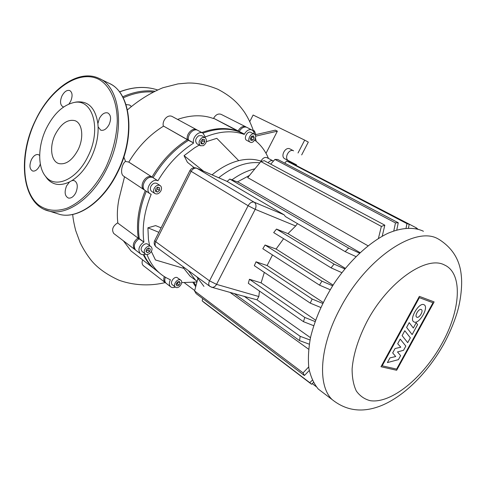 <?xml version="1.0" encoding="UTF-8"?>
<svg xmlns="http://www.w3.org/2000/svg" width="486" height="486" viewBox="0 0 486 486"><rect width="100%" height="100%" fill="white"/><g stroke="black" fill="none" stroke-linecap="round" stroke-linejoin="round"><path stroke-width="0.73" d="M131.317 106.41L129.501 104.958L125.989 104.581M74.401 102.425L75.98 102.066C88.088 100.517 95.39 107.716 97.886 123.651L98.111 126.846C98.379 137.082 96.021 147.428 91.046 157.883C85.876 168.199 79.516 175.762 71.952 180.579L69.522 181.94C60.519 186.144 53.162 185.166 47.446 179L45.119 175.774M87.942 156.419C77.177 179.316 55.72 188.981 46.006 176.855C37.41 167.47 37.756 145.922 46.328 128.438C53.648 113.931 62.718 105.328 73.538 102.619C92.607 97.686 101.987 129.045 87.942 156.419M39.67 155.453L38.309 154.584C35.733 154.147 33.419 155.872 31.359 159.754C29.117 165.538 29.573 169.304 32.726 171.048C35.259 171.43 37.55 169.699 39.597 165.866L40.332 164.037M68.945 104.028L70.67 101.282C72.803 95.973 72.487 92.395 69.729 90.536C66.892 89.825 64.292 91.647 61.929 96.003C59.784 101.349 60.13 104.933 62.955 106.768L63.666 106.95M98.111 126.846L100.73 130.181C103.834 130.904 106.634 129.021 109.125 124.519C111.409 118.845 110.972 114.988 107.813 112.946C104.66 112.151 101.823 114.028 99.308 118.59L97.886 123.651M78.07 149.779C84.139 137.757 82.42 123.049 74.929 120.662C67.609 119.046 61.048 123.638 55.246 134.434C49.171 146.547 50.951 161.589 59 163.618C66.023 164.845 72.384 160.234 78.07 149.779M69.522 181.94L66.582 185.877C64.176 192.134 64.802 196.204 68.465 198.081C71.242 198.458 73.696 196.672 75.822 192.729C78.216 186.515 77.626 182.45 74.048 180.537L71.952 180.579M407.711 342.666L402.11 335.632L404.795 330.723L410.354 337.837L407.711 342.666M406.6 327.412L409.212 322.631L413.313 328.038L416.21 322.74L417.602 324.605L412.14 334.581L406.6 327.412M405.834 346.087L403.532 350.303L397.493 351.937L400.604 355.655L398.417 359.646L387.391 362.586L389.954 357.896L395.689 356.536L392.682 352.903L395.057 348.547L400.798 347.192L397.688 343.717L400.203 339.107L405.834 346.087M423.816 304.643L424.272 304.874C428.98 307.523 419.284 324.205 414.285 322.084L413.708 321.793C409.054 319.077 418.938 302.304 423.816 304.643M416.915 317.261L416.636 317.121C414.4 315.809 418.804 308.397 421.174 309.479L421.429 309.612C423.677 310.9 419.315 318.3 416.915 317.261M432.99 302.748L396.631 369.111L382.178 365.812L419.357 297.663L432.99 302.748M380.988 366.73L419.369 296.369L434.113 301.903L396.643 370.271L380.988 366.73M423.421 231.281L422.759 230.941C413.513 226.895 401.545 227.551 388.004 233.256C369.676 242.022 349.877 260.229 334.283 283.223C322.898 301.18 314.995 319.168 310.584 337.187C308.476 348.608 307.905 358.966 308.871 368.267C310.688 376.765 313.822 383.685 318.269 389.037L324.308 393.624M237.381 181.934L249.391 175.482M254.834 168.824C247.204 170.677 239.568 174.353 231.931 179.85M196.787 276.765L203.95 286.412M259.864 162.786C246.681 161.492 232.958 166.479 218.7 177.748C232.958 166.479 246.681 161.492 259.864 162.786M182.815 266.504L183.86 268.4L190.056 276.133L195.554 280.197L188.343 270.562L195.554 280.197L197.073 281.509M273.071 160.902C271.455 160.192 269.785 160.799 268.065 162.725C269.785 160.799 271.455 160.192 273.071 160.902L273.43 161.097M360.029 252.611L238.99 182.554L229.817 179.055L227.138 181.424L284.134 214.824L285.397 216.543L345.139 251.62L348.705 248.139L359.494 253.115M297.475 223.633L295.664 225.996L287.967 233.632L345.285 268.327M259.457 291.047L258.825 296.539L257.027 299.826L242.696 295.974M230.03 292.402L308.61 349.221M367.987 245.776L247.678 177.609L260.885 161.565L264.287 160.702L384.821 225.182L382.227 236.178M283.611 238.693L276.091 249.045L333.074 285.075M272.488 254.956L267.124 265.538L323.16 302.456M264.329 272.397L261.097 282.864L315.56 320.146M257.027 299.826L310.475 337.691M249.44 279.268L248.316 283.295L303.477 321.671L304.783 317.443L249.44 279.268L261.097 282.864M256.031 261.802L254.324 265.696L310.268 303.136L312.146 299.018L256.031 261.802L267.124 265.538M265.064 245.017L262.817 248.741L319.502 285.136L321.914 281.157L265.064 245.017L276.091 249.045M276.485 229.088L273.685 232.6L331.081 267.865L334.034 264.092L276.485 229.088L287.967 233.632M341.846 272.646L331.081 267.865M321.914 281.157L332.606 285.792M330.17 289.723L319.502 285.136M309.266 344.179L299.552 340.625L234.325 293.611M299.552 340.625L300.154 336.312L244.002 296.15M312.146 299.018L322.686 303.416M320.754 307.474L310.268 303.136M300.154 336.312L310.001 339.981M304.783 317.443L315.062 321.538M313.683 325.687L303.477 321.671M355.928 256.565L345.139 251.62M313.452 382.464L311.575 384.274L309.782 382.682L312.322 380.204M334.034 264.092L344.805 268.91M309.266 370.496L304.394 375.526L303.076 372.865L308.683 366.954M202.711 298.574L202.176 300.864L204.12 302.547L311.575 384.274M198.094 277.719L194.582 290.968L196.131 293.593L304.394 375.526M303.076 372.865L194.582 290.968M309.782 382.682L202.176 300.864M348.705 248.139L229.817 179.055M316.143 386.595L312.243 383.63M378.418 238.419L381.364 226.403L384.821 225.182M393.782 230.917L395.464 222.916L398.265 222.746L396.783 229.945M406.047 228.141L406.928 223.621L409.2 224.271L408.483 227.995M409.2 224.271L289.073 161.729L286.685 160.951L284.693 163.126M398.265 222.746L277.755 159.481L274.912 159.426L270.726 164.147M395.464 222.916L274.912 159.426M381.364 226.403L260.885 161.565M406.928 223.621L286.685 160.951M415.986 228.62L416.15 227.758L417.851 229.064M416.15 227.758L296.466 165.58M154.238 188.295C156.055 185.421 158.09 184.552 160.337 185.682C161.686 186.916 161.874 188.647 160.902 190.87C159.074 193.756 157.027 194.613 154.767 193.446C153.454 192.207 153.278 190.494 154.238 188.295M151.881 191.533L151.529 191.302C150.21 190.069 150.034 188.355 150.982 186.162C152.792 183.307 154.821 182.438 157.075 183.574L160.016 185.47M144.372 252.501C143.291 248.947 148.801 244.276 151.128 246.748L151.905 248.133C152.962 251.699 147.44 256.353 145.12 253.832L144.372 252.501M142.441 251.815L141.268 250.156C140.181 246.615 145.672 241.967 148.005 244.44L150.721 246.445M176.169 287.518L175.27 287.019C172.797 284.96 176.983 278.709 180.093 279.815L180.95 280.294C183.453 282.33 179.316 288.587 176.169 287.518M172.56 284.93L172.208 284.662C169.729 282.603 173.903 276.382 177.013 277.494L180.616 280.039M254.312 134.154C257.92 135.801 253.649 144.16 250.217 142.185L250.169 142.161C246.584 140.497 250.898 132.137 254.306 134.154L250.849 132.399C247.435 130.376 243.146 138.704 246.73 140.369L250.169 142.161M202.079 137.623L205.062 137.526C207.334 140.144 206.799 142.854 203.458 145.66L200.42 145.745C198.191 143.115 198.744 140.405 202.079 137.623M197.164 143.923L197.024 143.85C194.795 141.219 195.342 138.522 198.665 135.752L201.647 135.661L204.952 137.465M190.056 276.133L195.433 280.088M272.998 160.866L267.021 157.701C264.846 156.911 262.859 157.993 261.073 160.939L260.976 161.139C254.312 158.849 246.894 158.685 238.723 160.653C229.665 162.938 220.778 167.67 212.042 174.857M261.468 161.407L260.976 161.139M200.724 141.469L202.37 139.33L204.418 139.525L204.813 141.845L203.172 143.971L201.125 143.789L200.724 141.469M200.973 142.902L202.935 140.806L202.686 139.361M203.172 143.971L201.295 142.933M204.813 141.845L202.935 140.806M251.475 136.305L253.443 135.855L254.227 137.72L253.048 140.035L251.08 140.49L250.29 138.631L251.475 136.305M250.533 139.196L251.147 139.051L252.325 136.742L252.082 136.165M253.048 140.035L251.147 139.051M254.227 137.72L252.325 136.742M176.096 284.334L177.366 283.897L178.477 281.716M179.055 285.191L177.001 285.896L176.072 284.377L177.208 282.147L179.267 281.449L180.185 282.967L179.055 285.191L177.366 283.897M180.185 282.967L178.514 281.704M147.495 252.738L145.97 251.572L146.626 249.136L148.807 247.878L150.32 249.051L149.664 251.475L147.495 252.738M146.043 251.298L147.951 250.193L148.534 248.036M149.664 251.475L147.951 250.193M150.32 249.051L148.771 247.896M155.556 191.338L155.654 188.841L157.683 187.086L159.608 187.833L159.505 190.33L157.482 192.079L155.556 191.338M155.575 190.858L157.713 189.157L157.792 187.128M157.482 192.079L155.696 190.901M159.505 190.33L157.713 189.157M145.593 190.773L145.016 190.391C139.658 186.679 146.942 174.766 152.865 177.566L153.096 177.663C162.531 161.765 174.322 149.317 188.471 140.326L188.422 140.053C187.134 134.543 193.865 127.733 197.905 130.424L202.82 133.085M136.274 250.612L135.576 250.083C133.152 246.22 134.294 242.453 139.002 238.778L139.263 238.626C137.186 223.803 139.537 208.014 146.329 191.259M202.923 133.14C216.282 128.34 228.347 127.879 239.118 131.761L239.683 130.722C241.931 127.532 244.337 126.415 246.9 127.375L252.829 130.527L253.789 131.9L254.263 134.136M159.165 272.725L153.43 268.144C149.566 264.433 146.395 259.925 143.917 254.615M166.51 283.575L165.939 283.131C164.633 281.716 164.444 279.754 165.374 277.245M239.823 130.509L239.106 131.761L239.823 130.509M153.096 177.663L157.713 180.677C151.79 177.882 144.457 189.868 149.816 193.586L151.189 194.315C144.287 211.216 141.857 227.126 143.905 242.058L139.002 238.778M139.263 238.626L143.905 242.058M145.527 254.148C143.364 255.004 141.578 254.816 140.175 253.577C137.751 249.707 138.911 245.916 143.637 242.21M147.021 254.512C149.621 261.395 153.284 267.106 157.999 271.644C161.668 275.149 165.799 277.846 170.398 279.736L169.292 279.262M175.312 287.056C173.332 287.888 171.722 287.748 170.477 286.643C169.037 285.027 168.97 282.809 170.264 280.003M181.673 282.609L196.933 282.014M252.046 129.975C249.184 128.99 246.627 130.376 244.379 134.124L244.239 134.403C232.666 130.26 219.684 131.117 205.28 136.973L202.984 133.17C198.95 130.485 192.183 137.344 193.452 142.878L188.471 140.326M244.239 134.403L239.118 131.761M193.501 143.157C179.304 152.227 167.451 164.766 157.944 180.768M268.479 158.472C265.356 150.915 260.763 144.792 254.7 140.108M149.585 245.606L148.443 239.458L147.908 227.819L155.629 225.607L161.109 227.843M183.86 268.4L155.447 259.955L151.34 251.438M206.38 141.657L216.805 138.322L238.723 160.653M194.248 167.731L187.42 162.281L184.054 155.678L194.37 147.969L199.236 145.083M147.908 227.819L158.861 232.32M184.054 155.678L203.506 171.145M255.053 134.786L275.307 130.163L277.366 131.171L255.624 136.171M277.366 131.171L266.006 153.333M184.48 282.852L194.686 290.549M195.694 286.704L193.051 282.591M195.937 285.768L194.011 282.475M143.777 265.988L143.218 265.556C141.942 264.177 141.748 262.282 142.629 259.864M123.401 240.825L131.074 251.013L137.927 256.262M114.483 234.045L113.785 233.517C111.434 229.763 112.691 226.227 117.569 222.904L137.981 238.019C133.273 241.688 132.137 245.454 134.567 249.312L135.436 249.938M124.544 176.746L118.949 199.114C117.29 207.473 116.919 215.359 117.837 222.77M123.912 176.327L123.408 175.993C119.653 173.295 122.344 162.907 125.558 161.443L128.79 162.081L151.796 176.886C145.873 174.079 138.601 185.974 143.959 189.686L144.798 190.202M123.845 157.045L125.558 161.443M143.297 254.676C145.721 259.627 148.765 263.855 152.422 267.373L158.697 272.3M164.317 276.601C163.448 279.055 163.654 280.975 164.936 282.36L165.75 282.931M139.227 238.377L138.243 237.873C136.153 223.056 138.498 207.285 145.271 190.555M152.227 177.366L152.027 176.977C161.449 161.103 173.229 148.68 187.359 139.707L163.32 125.965C161.953 121.014 167.488 113.706 172.512 116.664L196.623 129.726M188.447 140.211L163.32 125.965M197.243 130.12L196.787 129.817C192.748 127.132 186.023 133.923 187.31 139.427L188.331 139.373M238.122 131.414L237.988 131.184C227.211 127.296 215.152 127.745 201.799 132.532M244.379 134.124L238.128 130.904L237.988 131.184L213.603 118.268C215.754 114.66 218.269 113.353 221.136 114.356L245.764 126.803C242.903 125.813 240.357 127.18 238.128 130.904L213.603 118.268M246.293 127.138L245.764 126.803M163.375 126.232C149.536 134.835 138.012 146.784 128.79 162.081M213.469 118.535C202.692 114.599 190.725 114.89 177.572 119.404M292.87 162.98L284.863 158.813C280.003 156.589 285.306 146.28 289.966 148.916L293.623 150.842C288.97 148.206 283.69 158.454 288.544 160.678L296.539 164.839L292.87 162.98L292.578 163.551M249.792 121.561L253.115 115.024L304.692 140.12L298.033 152.993M253.352 130.418L254.245 130.874L255.988 134.573M254.713 131.177L253.376 130.503M301.678 154.913L308.306 142.106L304.692 140.12M296.223 165.453L296.539 164.839M152.847 92.024C143.23 91.307 133.358 93.251 123.219 97.868M122.672 96.829C133.662 91.872 144.293 89.989 154.584 91.18M119.465 91.884C133.03 86.702 145.679 86.046 157.415 89.898C145.721 86.071 133.091 86.757 119.526 91.963M98.992 78.374C120.631 86.927 125.722 131.518 106.963 168.363C92.826 197.717 67.639 215.644 49.73 211.246L44.53 209.539M105.687 167.719C112.825 152.185 116.695 136.633 117.29 121.069C117.126 101.264 110.237 86.065 99.266 79.589C79.406 68.854 50.435 88.908 35.496 120.589C20.315 152.124 20.983 190.688 38.594 205.001C46.48 210.687 55.854 211.793 66.71 208.312C81.047 202.462 95.651 187.475 105.687 167.719M109.836 83.689C131.25 93.506 135.722 136.864 117.606 172.433C103.658 201.259 78.629 219.034 60.173 214.545C78.131 218.967 103.239 201.326 117.235 172.348C135.825 135.989 130.552 91.818 108.864 83.209M366.979 321.568C358.297 338.542 353.346 354.282 352.113 368.789C352.083 377.646 353.486 385.052 356.323 391.005C359.895 395.987 364.524 399.213 370.217 400.677C391.303 403.963 423.33 377.44 441.774 343.881C460.619 310.56 463.334 273.217 444.404 264.955C426.489 255.107 387.84 281.831 366.979 321.568M340.297 308.112C319.49 346.445 317.249 385.38 332.126 399.571C346.53 411.113 363.06 413.076 381.723 405.458C404.96 395.78 428.105 372.057 443.742 344.167C449.325 333.864 453.754 323.476 457.016 313.008C461.074 299.74 462.362 284.261 461.275 275.556C459.914 259.961 452.442 247.884 438.858 239.312L438.184 238.96C415.828 225.389 366.42 257.823 340.297 308.112M211.216 287.092L212.042 287.329C213.858 287.445 215.359 286.461 216.543 284.371L209.521 280.847C208.458 283.125 208.488 284.899 209.606 286.175L210.122 286.552M258.825 296.539L216.543 284.371L255.199 209.326C256.535 206.167 256.183 203.78 254.142 202.182C251.894 201.599 249.889 202.784 248.121 205.724L255.199 209.326L295.664 225.996M156.528 247.204L156.018 246.833C154.864 245.564 154.767 243.863 155.733 241.724L154.712 240.564C153.704 242.964 154.141 245.047 156.018 246.833L209.606 286.175L212.042 287.329L243.407 296.174M191.089 171.461C192.729 168.721 194.673 167.67 196.915 168.302L196.52 168.107C193.671 167.227 191.466 168.059 189.905 170.592L248.121 205.724L209.521 280.847L155.733 241.724L191.089 171.461M284.134 214.824L254.142 202.182L196.915 168.302L227.211 181.466M261.778 161.322L261.073 160.939M157.713 180.677L152.865 177.566M193.452 142.878L188.422 140.053M138.607 239.015L137.981 238.019L117.569 222.904M151.832 177.293L151.796 176.886L128.541 161.972M284.863 158.813L288.544 160.678M293.623 150.842L289.966 148.916M47.446 179L46.006 176.855M99.01 78.38C78.428 68.514 49.882 89.29 35.381 120.485C16.706 158.035 22.089 205.748 49.73 211.246L60.173 214.545M99.873 78.799L108.876 83.215M73.538 102.619L75.98 102.066M195.554 280.197L197.109 281.351M227.144 181.418L196.745 168.211M154.7 240.582L189.905 170.592M318.269 389.037L332.126 399.571M172.208 284.662L175.27 287.019M197.024 143.85L200.42 145.745M142.015 251.487L145.12 253.832M151.529 191.302L154.767 193.446M140.175 253.577L135.576 250.083M153.43 268.144L157.999 271.644M170.477 286.643L165.939 283.131M149.816 193.586L145.016 190.391M165.197 282.585C152.069 285.829 135.327 286.12 118.857 280.161C106.659 274.56 97.449 267.95 91.234 260.338C86.982 254.962 83.294 249.087 80.16 242.708L75.695 230.546C73.993 223.833 72.997 218.469 72.712 214.466M164.936 282.36L143.218 265.556M134.567 249.312L113.785 233.517M127.441 109.885C138.498 100.347 150.314 92.966 162.877 87.747L178.01 83.89L187.675 83.039C196.988 82.754 207.097 84.856 217.995 89.333C232.612 97.091 238.717 104.186 244.264 111.895C248.619 118.511 252.046 125.977 254.536 134.294M255.527 138.176L256.183 141.292M131.074 251.013L152.422 267.373M143.959 189.686L123.408 175.993"/></g></svg>

